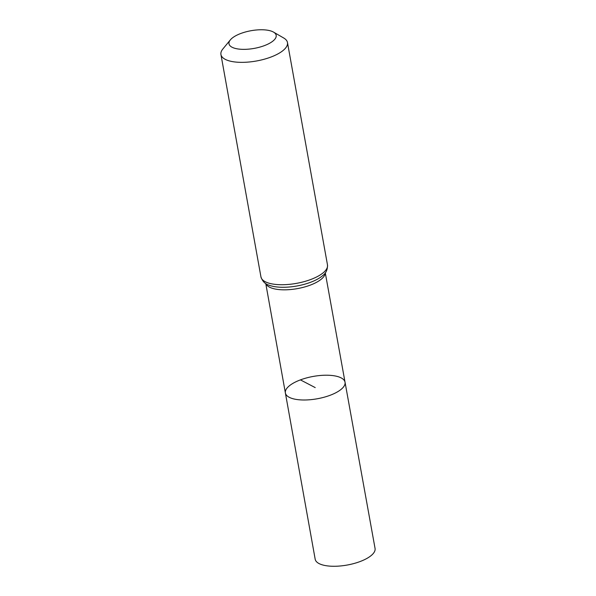 <?xml version="1.0" encoding="UTF-8"?>
<svg xmlns="http://www.w3.org/2000/svg" width="596" height="596" viewBox="0 0 596 596"><rect width="100%" height="100%" fill="white"/><g stroke="black" fill="none" stroke-linecap="round" stroke-linejoin="round"><path stroke-width="0.89" d="M345.039 382.237A30.307 11.354 169.8 0 1 317.221 398.776A30.307 11.354 169.8 0 1 285.38 392.965A30.307 11.354 -10.2 0 0 330.005 395.327A30.307 11.354 -10.2 0 0 345.039 382.237A30.307 11.354 -10.2 0 0 313.205 376.434A30.307 11.354 -10.2 0 0 285.38 392.965L315.18 559.219A30.426 11.399 -10.2 0 0 359.969 561.588A30.426 11.399 -10.2 0 0 375.063 548.447L325.282 272.841M240.888 33.45A23.974 8.977 169.8 0 1 273.527 32.11A23.974 8.977 169.8 0 1 254.179 48.395A23.974 8.977 169.8 0 1 230.369 39.872A23.974 8.977 169.8 0 1 240.888 33.45M273.527 32.11L283.733 38.017A33.801 12.665 169.8 0 1 287.473 42.547A33.801 12.665 169.8 0 1 256.444 60.993A33.801 12.665 169.8 0 1 220.937 54.519A33.801 12.665 169.8 0 1 222.867 48.969L230.369 39.872M300.421 379.883L315.217 387.601M265.861 283.607A30.232 11.324 -10.2 0 0 310.151 285.171A30.232 11.324 -10.2 0 0 325.215 272.931M310.434 282.34A32.02 11.995 -10.2 0 0 322.6 275.68C326.005 273.236 327.629 269.653 327.487 264.915A33.801 12.665 -10.2 0 1 310.717 279.517A33.801 12.665 -10.2 0 1 260.944 276.887C262.464 281.379 265.235 284.173 269.28 285.275A32.02 11.995 -10.2 0 0 310.434 282.34M265.771 283.547L285.38 392.965M220.937 54.519L260.944 276.887M287.473 42.547L327.487 264.915"/></g></svg>
